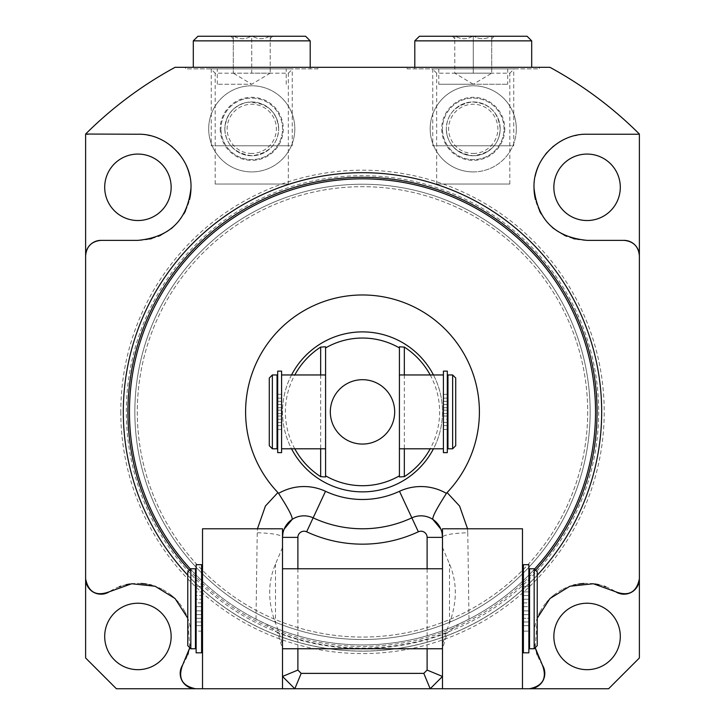<?xml version="1.0" encoding="UTF-8"?>
<svg xmlns="http://www.w3.org/2000/svg" width="725" height="725" viewBox="0 0 725 725"><rect width="100%" height="100%" fill="white"/><g stroke="black" fill="none" stroke-linecap="round" stroke-linejoin="round"><path stroke-width="0.54" stroke-dasharray="3.62 2.72" d="M500.168 128.851A26.916 26.916 0 0 0 473.253 101.935A26.916 26.916 0 0 0 446.328 128.851C446.881 114.215 455.3 105.261 471.585 101.98C488.822 102.805 498.347 111.759 500.168 128.851C499.326 144.483 490.263 153.455 472.981 155.766C455.952 153.147 447.062 144.175 446.328 128.851A26.916 26.916 0 0 0 473.253 155.766A26.916 26.916 0 0 0 500.168 128.851A26.916 26.916 0 0 1 473.253 155.766A26.916 26.916 0 0 1 446.328 128.851A26.916 26.916 0 0 1 473.253 101.935A26.916 26.916 0 0 1 500.168 128.851M436.667 184.041L509.829 184.041L436.667 184.041L436.667 73.198L509.829 73.198L514.17 68.857L432.336 68.857L514.17 68.857M509.829 184.041L509.829 73.198L436.667 73.198L432.336 68.857M473.253 68.857L414.8 68.857L473.253 68.857M527.084 36.25L473.253 36.25L473.253 73.171L454.792 73.171L473.253 84.254L438.797 84.254L507.708 84.254L473.253 84.254L491.704 73.171L482.478 73.171L491.704 73.171L482.478 73.171L491.704 73.171L491.704 36.25L491.006 36.25L494.169 36.25L491.704 36.25C491.704 39.54 491.704 39.54 491.704 36.25C491.704 39.54 491.704 39.54 491.704 36.25L491.704 73.171M504.781 128.851A31.528 31.528 0 0 1 473.253 160.379A31.528 31.528 0 0 1 441.715 128.851A31.528 31.528 0 0 1 473.253 97.313A31.528 31.528 0 0 1 504.781 128.851M516.318 128.851A43.065 43.065 0 0 0 473.253 85.777A43.065 43.065 0 0 0 430.179 128.851A43.065 43.065 0 0 0 473.253 171.916A43.065 43.065 0 0 0 516.318 128.851A43.065 43.065 0 0 1 473.253 171.916A43.065 43.065 0 0 1 430.179 128.851A43.065 43.065 0 0 1 473.253 85.777A43.065 43.065 0 0 1 516.318 128.851M639.377 657.983L608.61 688.75L116.39 688.75L85.623 657.983L85.623 134.043A392.234 392.234 0 0 1 175.06 67.325L549.94 67.325A392.234 392.234 0 0 1 639.377 134.043L639.377 657.983M104.699 187.304A33.223 33.223 0 0 0 137.922 220.527A33.223 33.223 0 0 0 171.145 187.304A33.223 33.223 0 0 0 137.922 154.072A33.223 33.223 0 0 0 104.699 187.304M553.855 187.304A33.223 33.223 0 0 0 587.078 220.527A33.223 33.223 0 0 0 620.301 187.304A33.223 33.223 0 0 0 587.078 154.072A33.223 33.223 0 0 0 553.855 187.304M553.855 636.45A33.223 33.223 0 0 0 587.078 669.673A33.223 33.223 0 0 0 620.301 636.45A33.223 33.223 0 0 0 587.078 603.227A33.223 33.223 0 0 0 553.855 636.45M104.699 636.45A33.223 33.223 0 0 0 137.922 669.673A33.223 33.223 0 0 0 171.145 636.45A33.223 33.223 0 0 0 137.922 603.227A33.223 33.223 0 0 0 104.699 636.45M208.682 128.851A43.065 43.065 0 0 1 251.747 85.777A43.065 43.065 0 0 1 294.821 128.851A43.065 43.065 0 0 1 251.747 171.916A43.065 43.065 0 0 1 208.682 128.851A43.065 43.065 0 0 1 251.747 85.777A43.065 43.065 0 0 1 294.821 128.851A43.065 43.065 0 0 1 251.747 171.916A43.065 43.065 0 0 1 208.682 128.851M123.25 411.873A239.25 239.25 0 0 0 362.5 651.123A239.25 239.25 0 0 0 601.75 411.873A239.25 239.25 0 0 1 362.5 651.123A239.25 239.25 0 0 1 123.25 411.873A239.25 239.25 0 0 1 362.5 172.623A239.25 239.25 0 0 1 601.75 411.873A239.25 239.25 0 0 0 362.5 172.623A239.25 239.25 0 0 0 123.25 411.873A239.25 239.25 0 0 1 362.5 172.623A239.25 239.25 0 0 1 601.75 411.873M598.678 411.873A236.178 236.178 0 0 1 362.5 648.05A236.178 236.178 0 0 1 126.322 411.873A236.178 236.178 0 0 1 362.5 175.704A236.178 236.178 0 0 1 598.678 411.873M587.694 411.873A225.194 225.194 0 0 1 362.5 637.067A225.194 225.194 0 0 1 137.306 411.873A225.194 225.194 0 0 1 362.5 186.688A225.194 225.194 0 0 1 587.694 411.873A225.194 225.194 0 0 1 362.5 637.067A225.194 225.194 0 0 1 137.306 411.873A225.194 225.194 0 0 1 362.5 186.688A225.194 225.194 0 0 1 587.694 411.873M590.15 411.873A227.65 227.65 0 0 1 362.5 639.532A227.65 227.65 0 0 1 134.85 411.873A227.65 227.65 0 0 1 362.5 184.222A227.65 227.65 0 0 1 590.15 411.873A227.65 227.65 0 0 1 362.5 639.532A227.65 227.65 0 0 1 134.85 411.873A227.65 227.65 0 0 1 362.5 184.222A227.65 227.65 0 0 1 590.15 411.873A227.65 227.65 0 0 0 362.5 184.222A227.65 227.65 0 0 0 134.85 411.873A227.65 227.65 0 0 0 362.5 639.532A227.65 227.65 0 0 0 590.15 411.873M148.244 135.249A53.07 53.07 0 0 0 137.922 134.234L88.042 134.234M101.011 240.365L137.922 240.365A53.07 53.07 0 0 0 149.731 239.042M151.833 238.516A53.07 53.07 0 0 0 158.24 236.323M160.896 235.136A53.07 53.07 0 0 0 170.892 228.892M172.786 227.306A53.07 53.07 0 0 0 179.229 220.618M179.555 220.21A53.07 53.07 0 0 0 183.914 213.784M185.546 210.712A53.07 53.07 0 0 0 189.542 199.629M190.992 187.875A53.07 53.07 0 0 0 189.778 176.03M185.944 164.702A53.07 53.07 0 0 0 179.637 154.498M177.752 152.223A53.07 53.07 0 0 0 172.378 146.939M171.209 145.97A53.07 53.07 0 0 0 161.294 139.653M161.068 139.544A53.07 53.07 0 0 0 149.776 135.575M105.542 593.512A15.379 15.379 0 0 1 104.98 593.675M100.295 594.174A15.379 15.379 0 0 1 99.615 594.128M182.609 665.07A53.07 53.07 0 0 0 187.612 655.083M188.382 652.899A53.07 53.07 0 0 0 189.479 649.02M187.766 618.217L189.787 647.706A53.07 53.07 0 0 0 185.047 612.045M184.821 611.61A53.07 53.07 0 0 0 179.03 602.892M178.74 602.538A53.07 53.07 0 0 0 171.444 595.307M171.29 595.18A53.07 53.07 0 0 0 162.563 589.452M162.128 589.226A53.07 53.07 0 0 0 151.915 585.265M149.459 584.649A53.07 53.07 0 0 0 146.468 584.078M141.067 583.48A53.07 53.07 0 0 0 130.011 583.978M126.05 584.731A53.07 53.07 0 0 0 121.057 586.135M119.272 586.77A53.07 53.07 0 0 0 109.303 591.763M180.244 674.767A15.379 15.379 0 0 1 180.199 674.078M180.706 669.402A15.379 15.379 0 0 1 180.869 668.84M362.5 688.75L294.821 688.75L362.5 688.75M294.821 688.75L282.514 676.443L282.514 688.75L202.529 688.75L202.529 528.779L282.514 528.779L282.514 537.37A29.29 4.64 -0 0 0 257.23 532.775L257.457 528.779M467.543 528.779L467.77 532.775A29.29 4.64 180 0 0 442.486 537.37L442.486 528.779L522.471 528.779L522.471 688.75L442.486 688.75L442.486 537.37L442.486 547.475L449.5 563.978C457.248 582.356 457.248 602.049 449.5 623.047C445.431 633.732 443.093 641.516 442.486 646.41L442.486 676.443L430.179 688.75M576.756 135.249A53.07 53.07 0 0 1 587.078 134.234L636.958 134.234M623.989 240.365L587.078 240.365A53.07 53.07 0 0 1 575.269 239.042M573.167 238.516A53.07 53.07 0 0 1 566.76 236.323M564.104 235.136A53.07 53.07 0 0 1 554.108 228.892M552.214 227.306A53.07 53.07 0 0 1 545.771 220.618M545.445 220.21A53.07 53.07 0 0 1 541.086 213.784M539.454 210.712A53.07 53.07 0 0 1 535.458 199.629M534.008 187.875A53.07 53.07 0 0 1 535.222 176.03M539.056 164.702A53.07 53.07 0 0 1 545.363 154.498M547.248 152.223A53.07 53.07 0 0 1 552.622 146.939M553.791 145.97A53.07 53.07 0 0 1 563.706 139.653M563.932 139.544A53.07 53.07 0 0 1 575.224 135.575M544.131 668.84A15.379 15.379 0 0 1 544.294 669.402M544.801 674.078A15.379 15.379 0 0 1 544.756 674.767M542.391 665.07A53.07 53.07 0 0 1 537.388 655.083M536.618 652.899A53.07 53.07 0 0 1 535.521 649.02M537.234 618.217L535.213 647.706A53.07 53.07 0 0 1 539.953 612.045M540.179 611.61A53.07 53.07 0 0 1 545.97 602.892M546.26 602.538A53.07 53.07 0 0 1 553.556 595.307M553.71 595.18A53.07 53.07 0 0 1 562.437 589.452M562.872 589.226A53.07 53.07 0 0 1 573.085 585.265M575.541 584.649A53.07 53.07 0 0 1 578.532 584.078M583.933 583.48A53.07 53.07 0 0 1 594.989 583.978M598.95 584.731A53.07 53.07 0 0 1 603.943 586.135M605.728 586.77A53.07 53.07 0 0 1 615.697 591.763M625.385 594.128A15.379 15.379 0 0 1 624.705 594.174M620.02 593.675A15.379 15.379 0 0 1 619.458 593.512M537.234 575.206A239.187 239.187 0 0 1 187.766 575.206M310.2 68.857L310.2 67.325L193.303 67.325L193.303 68.857L310.2 68.857L193.303 68.857M185.609 67.325L317.894 67.325L317.894 68.857L185.609 68.857L185.609 67.325M414.8 68.857L414.8 67.325L531.697 67.325L531.697 68.857M539.391 67.325L407.106 67.325L407.106 68.857L539.391 68.857L539.391 67.325M317.894 68.857L185.609 68.857M310.2 40.863L193.303 40.863M197.916 36.25L272.673 36.25L233.994 36.25L251.747 36.25L251.747 73.171L270.208 73.171L233.296 73.171L251.747 73.171L251.747 36.25L305.587 36.25M233.296 36.25L230.831 36.25L233.296 36.25C233.296 39.54 233.296 39.54 233.296 36.25C233.296 39.54 233.296 39.54 233.296 36.25L233.296 73.171L233.296 36.25M233.994 36.25C239.676 39.54 245.367 39.54 251.049 36.25C245.367 39.54 239.676 39.54 233.994 36.25M269.501 36.25C263.818 39.54 258.136 39.54 252.454 36.25C258.136 39.54 263.818 39.54 269.501 36.25M270.208 36.25L270.208 73.171L270.208 36.25C270.208 39.54 270.208 39.54 270.208 36.25C270.208 39.54 270.208 39.54 270.208 36.25M407.106 68.857L539.391 68.857M414.8 40.863L531.697 40.863M419.413 36.25L473.951 36.25L472.546 36.25L473.253 36.25L473.253 73.171L454.792 73.171L482.478 73.171L454.792 73.171L454.792 36.25L472.546 36.25L454.792 36.25C454.792 39.54 454.792 39.54 454.792 36.25C454.792 39.54 454.792 39.54 454.792 36.25L454.792 73.171M491.006 36.25L473.951 36.25L491.006 36.25C485.324 39.54 479.633 39.54 473.951 36.25C479.633 39.54 485.324 39.54 491.006 36.25M472.546 36.25C466.864 39.54 461.182 39.54 455.499 36.25C461.182 39.54 466.864 39.54 472.546 36.25M282.514 648.757L282.514 646.41C281.771 641.108 279.433 633.324 275.5 623.047C267.743 602.067 267.743 582.374 275.5 563.978L282.514 547.475L282.514 537.37L282.514 676.443L282.514 648.721L277.684 632.789L266.12 624.044A233.033 233.033 0 0 0 595.533 411.873A233.033 233.033 0 0 0 362.5 178.839A233.033 233.033 0 0 1 595.533 411.873A233.033 233.033 0 0 1 362.5 644.915A233.033 233.033 0 0 1 129.467 411.873A233.033 233.033 0 0 1 362.5 178.839A233.033 233.033 0 0 0 129.467 411.873A233.033 233.033 0 0 0 362.5 644.915A233.033 233.033 0 0 1 129.467 411.873A233.033 233.033 0 0 1 362.5 178.839A233.033 233.033 0 0 1 595.533 411.873A233.033 233.033 0 0 1 362.5 644.915A233.033 233.033 0 0 0 458.88 624.044L447.316 632.789L442.486 648.721L442.486 608.764L442.486 648.757M220.219 128.851A31.528 31.528 0 0 0 251.747 160.379A31.528 31.528 0 0 0 283.285 128.851A31.528 31.528 0 0 0 251.747 97.313A31.528 31.528 0 0 0 220.219 128.851M224.832 128.851A26.916 26.916 0 0 0 251.747 155.766A26.916 26.916 0 0 0 278.672 128.851C277.938 144.175 269.048 153.147 252.019 155.766C234.737 153.455 225.674 144.483 224.832 128.851A26.916 26.916 0 0 1 251.747 101.935A26.916 26.916 0 0 1 278.672 128.851A26.916 26.916 0 0 0 251.747 101.935A26.916 26.916 0 0 0 224.832 128.851C226.046 114.296 233.677 105.424 247.723 102.234C266.8 102.497 277.113 111.369 278.672 128.851A26.916 26.916 0 0 1 251.747 155.766A26.916 26.916 0 0 1 224.832 128.851M288.333 184.041L215.171 184.041L288.333 184.041L288.333 73.198L215.171 73.198L210.83 68.857L292.664 68.857L210.83 68.857M215.171 184.041L215.171 73.198L288.333 73.198L292.664 68.857M251.747 68.857L217.292 68.857L251.747 68.857M270.208 73.171L251.747 84.254L217.292 84.254L251.747 84.254L233.296 73.171M251.747 153.464A24.614 24.614 0 0 1 227.142 128.851A24.614 24.614 0 0 1 251.747 104.237A24.614 24.614 0 0 1 276.361 128.851A24.614 24.614 0 0 1 251.747 153.464M251.747 171.916A43.065 43.065 0 0 1 208.682 128.851A43.065 43.065 0 0 1 251.747 85.777A43.065 43.065 0 0 1 294.821 128.851A43.065 43.065 0 0 1 251.747 171.916M473.253 171.916A43.065 43.065 0 0 0 516.318 128.851A43.065 43.065 0 0 0 473.253 85.777A43.065 43.065 0 0 0 430.179 128.851A43.065 43.065 0 0 0 473.253 171.916M473.253 153.464A24.614 24.614 0 0 0 497.858 128.851A24.614 24.614 0 0 0 473.253 104.237A24.614 24.614 0 0 0 448.639 128.851A24.614 24.614 0 0 0 473.253 153.464M292.238 68.857L211.265 68.857L292.238 68.857L292.238 145.77L211.265 145.77L292.238 145.77M211.265 68.857L211.265 145.77M288.333 145.77L215.171 145.77L288.333 145.77M513.735 68.857L432.762 68.857L513.735 68.857L513.735 145.77L432.762 145.77L513.735 145.77M432.762 68.857L432.762 145.77M509.829 145.77L436.667 145.77L509.829 145.77M282.514 128.851A30.767 30.767 0 0 0 251.747 98.083A30.767 30.767 0 0 0 220.989 128.851A30.767 30.767 0 0 1 251.747 98.083A30.767 30.767 0 0 1 282.514 128.851A30.767 30.767 0 0 1 251.747 159.609A30.767 30.767 0 0 1 220.989 128.851A30.767 30.767 0 0 0 251.747 159.609A30.767 30.767 0 0 0 282.514 128.851M504.011 128.851A30.767 30.767 0 0 0 473.253 98.083A30.767 30.767 0 0 0 442.486 128.851A30.767 30.767 0 0 1 473.253 98.083A30.767 30.767 0 0 1 504.011 128.851A30.767 30.767 0 0 1 473.253 159.609A30.767 30.767 0 0 1 442.486 128.851A30.767 30.767 0 0 0 473.253 159.609A30.767 30.767 0 0 0 504.011 128.851M362.5 644.915A233.033 233.033 0 0 1 266.12 624.044L256.007 619.159A233.033 233.033 0 0 1 190.503 569.107M534.497 569.107A233.033 233.033 0 0 1 468.993 619.159L458.88 624.044M256.007 619.159L257.23 532.775M467.77 532.775L468.993 619.159M442.486 646.41L442.486 547.475L442.486 646.41M442.486 537.37L442.486 676.443M442.486 608.764L442.486 568.772L442.486 608.764M427.107 648.757L427.107 568.772M282.514 547.475L282.514 646.41M282.514 676.443L282.514 537.071M282.514 608.764L282.514 568.772L282.514 608.764M202.529 608.764L202.529 648.757L202.529 608.764M528.86 572.188L528.86 606.653L528.86 599.231L528.86 606.653L523.396 606.653L523.396 568.772L523.396 606.653L523.396 599.231L523.396 606.653L528.86 606.653L523.396 606.653L523.396 648.757L523.396 568.772L523.396 610.876L528.86 610.876L528.86 645.341L528.86 610.876L528.86 618.298L528.86 610.876L523.396 610.876L523.396 606.653L528.86 606.653L528.86 572.188L528.86 645.341L528.86 572.188L529.549 572.188L529.549 645.341L529.549 568.772L529.549 648.757L529.549 572.188M522.471 608.764L522.471 648.757L522.471 608.764M201.604 568.772L201.604 606.653L196.14 606.653L201.604 606.653L196.14 606.653L201.604 606.653L201.604 648.757L201.604 568.772L201.604 608.764L201.604 568.772L202.529 568.772M528.86 652.835L528.86 564.693L528.86 586.38L523.396 586.38L528.86 586.389L528.86 564.693L523.396 564.693L523.396 591.89L528.86 591.89L528.86 599.231L523.396 599.231L528.86 599.231L528.86 591.89L523.396 591.89L523.396 599.231L523.396 564.693L523.396 652.835L523.396 610.876L528.86 610.876L523.396 610.876L523.396 618.289L528.86 618.298L528.86 625.639L528.86 618.289L523.396 618.289L523.396 625.639L528.86 625.639L528.86 631.14L528.86 625.639L523.396 625.639L528.86 625.639M523.396 595.56L523.396 602.91L523.396 595.56L528.86 595.56L528.86 602.91L528.86 595.56L528.86 602.901L528.86 595.56L523.396 595.56L523.396 602.901L523.396 595.56M523.396 614.619L523.396 621.968L523.396 614.619L528.86 614.619L528.86 621.968L528.86 614.619L528.86 621.968L528.86 614.619L523.396 614.619L523.396 621.968L528.86 621.968L523.396 621.968L523.396 614.619M523.396 602.91L528.86 602.91M534.162 648.757L534.162 568.772L534.162 648.757L534.162 568.772L529.549 568.772L529.549 648.757M534.162 568.772L537.234 571.844L537.234 645.685M523.396 652.835L523.396 625.639M523.396 602.901L528.86 602.901M196.14 652.835L196.14 564.693L196.14 586.389L201.604 586.389L196.14 586.38L196.14 591.89L196.14 564.693L201.604 564.693L201.604 591.89L196.14 591.89L196.14 599.231L201.604 599.231L196.14 599.231L196.14 606.653L196.14 572.188L196.14 606.653L196.14 591.89L201.604 591.89L201.604 610.876L196.14 610.876L201.604 610.876L201.604 564.693L201.604 652.835L201.604 610.876L196.14 610.876L201.604 610.876L201.604 618.298L196.14 618.289L196.14 645.341L196.14 610.876L196.14 625.639L196.14 618.298L201.604 618.298L201.604 625.639L196.14 625.639L201.604 625.639L196.14 625.639L201.604 625.639L201.604 631.14L196.14 631.14L196.14 625.639L196.14 652.835L196.14 631.14L201.604 631.14L201.604 652.835M201.604 595.56L201.604 602.901L201.604 595.56L196.14 595.56L196.14 602.91L196.14 595.56L201.604 595.56L201.604 602.91L201.604 595.56M201.604 614.619L201.604 621.968L201.604 614.619L196.14 614.619L196.14 621.968L196.14 614.619L196.14 621.968L196.14 614.619L201.604 614.619L201.604 621.968L196.14 621.968L201.604 621.968L201.604 614.619M201.604 602.901L196.14 602.901M196.14 608.764L196.14 645.341L196.14 608.764M187.766 645.685L187.766 571.844L187.766 608.764L187.766 571.844L190.838 568.772L190.838 648.757L190.838 568.772L195.451 568.772L195.451 648.757M201.604 602.91L196.14 602.91M190.838 648.757L190.838 568.772M282.94 533.129L284.164 529.105M362.5 331.887A79.986 79.986 0 0 1 442.486 411.873A79.986 79.986 0 0 1 362.5 491.858A79.986 79.986 0 0 1 282.514 411.873A79.986 79.986 0 0 1 362.5 331.887M297.893 568.772L297.893 648.757M440.845 529.114L442.069 533.129M433.459 374.961A79.986 79.986 0 0 1 433.459 448.793M291.541 374.961A79.986 79.986 0 0 0 291.541 448.793M325.579 475.817A73.832 73.832 0 0 0 399.421 475.817M294.794 448.793A77.113 77.113 0 0 1 294.794 374.961M399.421 347.937A73.832 73.832 0 0 0 325.579 347.937M399.421 346.795L399.421 476.959M399.421 411.873L399.421 448.793M430.206 374.961A77.113 77.113 0 0 1 430.206 448.793M443.41 411.873L443.41 448.793L443.41 411.873L443.41 413.594L447.316 413.594L447.316 377.263L447.316 410.16L443.41 410.16L443.41 411.873M281.59 452.636L281.59 374.961L281.59 448.793L281.59 410.16L277.684 410.16L277.684 371.118M325.579 374.961L325.579 411.873M443.41 371.118L443.41 410.16L447.316 410.16L447.316 371.118M447.959 448.793L447.959 374.961M447.316 413.594L443.41 413.594L443.41 419.222L447.316 419.222L447.316 413.594M443.41 452.636L443.41 419.222M443.41 401.324L443.41 407.731L443.41 401.324L447.316 401.324L447.316 407.731L447.316 401.324M443.41 416.023L443.41 422.421L443.41 416.023L447.316 416.023L447.316 422.421L447.316 416.023M443.41 407.731L447.316 407.731M447.316 452.636L447.316 419.222M443.41 422.421L447.316 422.421M443.41 425.629L447.316 425.629M443.41 398.125L447.316 398.125M452.636 374.961L452.636 448.793M455.717 445.712L455.717 378.033M325.579 346.795L325.579 476.959M281.59 371.118L281.59 410.16L277.684 410.16L277.684 377.263L277.684 452.636M281.59 401.324L281.59 407.731L281.59 401.324L277.684 401.324L277.684 407.731L277.684 401.324M281.59 416.023L281.59 422.421L281.59 416.023L277.684 416.023L277.684 422.421L277.684 416.023M281.59 407.731L277.684 407.731M281.59 422.421L277.684 422.421M281.59 398.125L277.684 398.125M281.59 425.629L277.684 425.629M281.59 413.594L277.684 413.594L281.59 413.594M277.041 448.793L277.041 374.961M272.364 374.961L272.364 448.793M269.283 445.712L269.283 378.033M120.785 411.873A241.715 241.715 0 0 0 362.5 653.588A241.715 241.715 0 0 0 604.215 411.873A241.715 241.715 0 0 0 362.5 170.167A241.715 241.715 0 0 0 120.785 411.873M535.585 570.194A234.574 234.574 0 0 1 189.415 570.194M449.5 623.047L449.5 563.978M447.316 632.789A236.64 236.64 0 0 1 277.684 632.789M275.5 563.978L275.5 623.047M523.396 631.14L528.86 631.14L523.396 631.14M404.342 374.961L404.342 448.793M443.41 429.427L447.316 429.427M443.41 394.327L447.316 394.327M443.41 404.532L447.316 404.532M320.658 374.961L320.658 448.793M281.59 404.532L277.684 404.532M281.59 394.327L277.684 394.327M281.59 429.427L277.684 429.427M281.59 419.222L277.684 419.222M438.797 68.857L438.797 84.254M507.708 68.857L507.708 84.254M233.296 38.715L230.831 36.25M270.208 38.715L272.673 36.25M491.704 38.715L494.169 36.25M454.792 38.715L452.327 36.25M286.203 84.254L286.203 68.857M217.292 84.254L217.292 68.857M522.471 568.772L523.396 568.772M195.451 572.188L196.14 572.188"/><path stroke-width="1.09" d="M104.699 187.304A33.223 33.223 0 0 0 137.922 220.527A33.223 33.223 0 0 0 171.145 187.304A33.223 33.223 0 0 0 137.922 154.072A33.223 33.223 0 0 0 104.699 187.304M297.893 648.757L297.893 670.072L282.514 676.443L294.821 688.75L116.39 688.75L85.623 657.983L85.623 134.043A392.234 392.234 0 0 1 175.06 67.325L549.94 67.325A392.234 392.234 0 0 1 639.377 134.043A15.379 15.379 0 0 1 636.958 134.234L639.377 134.043L639.377 255.753C638.48 246.418 633.351 241.289 623.989 240.365A15.379 15.379 0 0 1 636.251 246.455M88.042 134.234A15.379 15.379 0 0 1 85.623 134.043L137.922 134.234C166.397 133.391 192.152 159.473 190.992 187.875C187.648 219.775 169.958 237.265 137.922 240.365L101.011 240.365C91.649 241.289 86.52 246.418 85.623 255.753A15.379 15.379 0 0 1 88.559 246.718M149.731 239.042A53.07 53.07 0 0 0 151.833 238.516M158.24 236.323A53.07 53.07 0 0 0 160.896 235.136M170.892 228.892A53.07 53.07 0 0 0 172.786 227.306M183.914 213.784A53.07 53.07 0 0 0 185.546 210.712M189.542 199.629A53.07 53.07 0 0 0 190.992 187.875M189.778 176.03A53.07 53.07 0 0 0 185.944 164.702M179.637 154.498A53.07 53.07 0 0 0 177.752 152.223M172.378 146.939A53.07 53.07 0 0 0 171.209 145.97M149.776 135.575A53.07 53.07 0 0 0 148.244 135.249M88.749 246.455A15.379 15.379 0 0 1 101.011 240.365M86.338 583.435A15.379 15.379 0 0 1 85.623 578.813C88.405 592.325 96.298 596.639 109.303 591.763A15.379 15.379 0 0 1 105.542 593.512M104.98 593.675A15.379 15.379 0 0 1 100.295 594.174M99.615 594.128A15.379 15.379 0 0 1 95.89 593.313M95.7 593.249A15.379 15.379 0 0 1 91.722 591.074M91.613 590.993A15.379 15.379 0 0 1 88.396 587.612M88.196 587.332A15.379 15.379 0 0 1 86.447 583.77M187.612 655.083A53.07 53.07 0 0 0 188.382 652.899M189.479 649.02A53.07 53.07 0 0 0 189.787 647.706L182.609 665.07C177.734 678.083 182.047 685.977 195.569 688.75A15.379 15.379 0 0 1 190.947 688.043M151.915 585.265A53.07 53.07 0 0 0 149.459 584.649M146.468 584.078A53.07 53.07 0 0 0 141.067 583.48M130.011 583.978A53.07 53.07 0 0 0 126.05 584.731M121.057 586.135A53.07 53.07 0 0 0 119.272 586.77M190.602 687.925A15.379 15.379 0 0 1 187.05 686.176M186.76 685.977A15.379 15.379 0 0 1 183.389 682.76M183.298 682.651A15.379 15.379 0 0 1 181.123 678.673M181.06 678.482A15.379 15.379 0 0 1 180.244 674.767M180.199 674.078A15.379 15.379 0 0 1 180.706 669.402M180.869 668.84A15.379 15.379 0 0 1 182.609 665.07M104.699 636.45A33.223 33.223 0 0 0 137.922 669.673A33.223 33.223 0 0 0 171.145 636.45A33.223 33.223 0 0 0 137.922 603.227A33.223 33.223 0 0 0 104.699 636.45M636.441 246.718A15.379 15.379 0 0 1 639.377 255.753L639.377 657.983L608.61 688.75L430.179 688.75L442.486 676.443L427.107 670.072L427.107 648.757M575.269 239.042A53.07 53.07 0 0 1 573.167 238.516M566.76 236.323A53.07 53.07 0 0 1 564.104 235.136M554.108 228.892A53.07 53.07 0 0 1 552.214 227.306M541.086 213.784A53.07 53.07 0 0 1 539.454 210.712M535.458 199.629A53.07 53.07 0 0 1 534.008 187.875M535.222 176.03A53.07 53.07 0 0 1 539.056 164.702M545.363 154.498A53.07 53.07 0 0 1 547.248 152.223M552.622 146.939A53.07 53.07 0 0 1 553.791 145.97M575.224 135.575A53.07 53.07 0 0 1 576.756 135.249M553.855 187.304A33.223 33.223 0 0 0 587.078 220.527A33.223 33.223 0 0 0 620.301 187.304A33.223 33.223 0 0 0 587.078 154.072A33.223 33.223 0 0 0 553.855 187.304M534.053 688.043A15.379 15.379 0 0 1 529.431 688.75C542.952 685.977 547.266 678.083 542.391 665.07A15.379 15.379 0 0 1 544.131 668.84M544.294 669.402A15.379 15.379 0 0 1 544.801 674.078M544.756 674.767A15.379 15.379 0 0 1 543.94 678.482M543.877 678.673A15.379 15.379 0 0 1 541.702 682.651M541.611 682.76A15.379 15.379 0 0 1 538.24 685.977M537.95 686.176A15.379 15.379 0 0 1 534.397 687.925M537.388 655.083A53.07 53.07 0 0 1 536.618 652.899M535.521 649.02A53.07 53.07 0 0 1 535.213 647.706L542.391 665.07M573.085 585.265A53.07 53.07 0 0 1 575.541 584.649M578.532 584.078A53.07 53.07 0 0 1 583.933 583.48M594.989 583.978A53.07 53.07 0 0 1 598.95 584.731M603.943 586.135A53.07 53.07 0 0 1 605.728 586.77M619.458 593.512A15.379 15.379 0 0 1 615.697 591.763C628.702 596.639 636.595 592.325 639.377 578.813A15.379 15.379 0 0 1 638.662 583.435M638.553 583.77A15.379 15.379 0 0 1 636.804 587.332M636.604 587.612A15.379 15.379 0 0 1 633.387 590.993M633.278 591.074A15.379 15.379 0 0 1 629.3 593.249M629.11 593.313A15.379 15.379 0 0 1 625.385 594.128M624.705 594.174A15.379 15.379 0 0 1 620.02 593.675M553.855 636.45A33.223 33.223 0 0 0 587.078 669.673A33.223 33.223 0 0 0 620.301 636.45A33.223 33.223 0 0 0 587.078 603.227A33.223 33.223 0 0 0 553.855 636.45M623.989 240.365L587.078 240.365C555.042 237.265 537.352 219.775 534.008 187.875C532.848 159.473 558.603 133.391 587.078 134.234L636.958 134.234M537.234 618.217L549.958 598.524L569.859 586.253L593.304 583.752L615.697 591.763M187.766 575.206A239.187 239.187 0 0 1 362.5 172.686A239.187 239.187 0 0 1 537.234 575.206M187.766 618.217L175.042 598.524L155.141 586.253L131.696 583.752L109.303 591.763M317.894 67.325L310.2 67.325L310.2 40.863L193.303 40.863L193.303 67.325L185.609 67.325M407.106 67.325L414.8 67.325L414.8 40.863L531.697 40.863L531.697 67.325L539.391 67.325M310.2 40.863L305.587 36.25L197.916 36.25L193.303 40.863M414.8 40.863L419.413 36.25L527.084 36.25L531.697 40.863M190.503 569.107A233.033 233.033 0 0 1 362.5 178.839A233.033 233.033 0 0 1 534.497 569.107M257.457 528.779L265.413 506.05L277.902 492.556L278.572 493.399C288.251 508.37 292.773 517.043 292.157 519.417A21.533 21.533 0 0 1 313.146 517.849A21.533 21.533 0 0 0 282.514 537.37L297.893 537.37L297.893 568.772M442.069 533.129L442.486 537.352A21.533 21.533 0 0 0 411.854 517.849A116.906 116.906 0 0 1 313.146 517.849A116.906 116.906 0 0 0 411.854 517.849A21.533 21.533 0 0 1 432.843 519.417C432.227 517.043 436.749 508.37 446.428 493.399L447.098 492.556A116.906 116.906 0 0 0 444.507 328.561A116.906 116.906 0 0 0 280.493 328.561A116.906 116.906 0 0 0 277.902 492.556M447.098 492.556L459.596 506.068L467.543 528.779M442.486 688.75L522.471 688.75L522.471 528.779L442.486 528.779L442.486 688.75L522.471 688.75L442.486 688.75M427.107 568.772L427.107 537.37A6.153 6.153 0 0 0 418.352 531.787A132.285 132.285 0 0 1 306.648 531.797A6.153 6.153 0 0 0 297.893 537.37M297.893 670.072L301.192 673.371L294.821 688.75L430.179 688.75L423.808 673.371L427.107 670.072M202.529 688.75L282.514 688.75L202.529 688.75L202.529 528.779L282.514 528.779L282.514 688.75L202.529 688.75M282.514 528.779L202.529 528.779L282.514 528.779M523.396 652.835L528.86 652.835L528.86 564.693L523.396 564.693L523.396 652.835L528.86 652.835M529.549 648.757L534.162 648.757L534.162 568.772L529.549 568.772L529.549 648.757L534.162 648.757L537.234 645.676L534.162 648.757M534.162 568.772L537.234 571.844L537.234 645.676M196.14 652.835L196.14 564.693L201.604 564.693L201.604 652.835L196.14 652.835L201.604 652.835M190.838 568.772L187.766 571.844L187.766 645.676L190.838 648.757L190.838 568.772L195.451 568.772L195.451 648.757L190.838 648.757L195.451 648.757M187.766 645.676L190.838 648.757M282.514 537.071L282.94 533.129M284.164 529.105L292.157 519.417A21.533 21.533 0 0 1 313.146 517.849L325.507 491.296A50.822 50.822 0 0 0 278.572 493.399M301.192 673.371L423.808 673.371M418.352 531.787L411.863 517.849A21.533 21.533 0 0 1 432.843 519.417L440.845 529.114M291.541 374.961A79.986 79.986 0 0 1 433.459 374.961M433.459 448.793A79.986 79.986 0 0 1 291.541 448.793M320.658 448.793L320.658 476.66L325.579 476.959L325.579 475.817A73.832 73.832 0 0 0 399.421 475.817L399.421 347.937A73.832 73.832 0 0 0 325.579 347.937L325.579 346.795L320.658 347.094L320.658 374.961M320.658 476.66A77.113 77.113 0 0 1 294.794 448.793M294.794 374.961A77.113 77.113 0 0 1 320.658 347.094M362.5 379.692A32.181 32.181 0 0 1 394.681 411.873A32.181 32.181 0 0 1 362.5 444.062A32.181 32.181 0 0 1 330.319 411.873A32.181 32.181 0 0 1 362.5 379.692M430.206 374.961A77.113 77.113 0 0 0 404.342 347.094L399.421 346.795L399.421 347.937A73.832 73.832 0 0 0 325.579 347.937L325.579 475.817A73.832 73.832 0 0 0 399.421 475.817L399.421 476.959L404.342 476.66A77.113 77.113 0 0 0 430.206 448.793M399.421 411.873L399.421 448.793L443.41 448.793M325.579 411.873L325.579 374.961L281.59 374.961M443.41 371.118L443.41 452.636L447.316 452.636L447.316 371.118L443.41 371.118M447.959 411.873L447.959 374.961L452.636 374.961L452.636 448.793L447.959 448.793L447.959 411.873M452.636 374.961L455.717 378.033L455.717 445.712L452.636 448.793M281.59 371.118L281.59 452.636L277.684 452.636L277.684 371.118L281.59 371.118M277.041 411.873L277.041 374.961L272.364 374.961L272.364 448.793L277.041 448.793L277.041 411.873M272.364 374.961L269.283 378.033L269.283 445.712L272.364 448.793M189.415 570.194A234.574 234.574 0 0 1 362.5 177.299A234.574 234.574 0 0 1 535.585 570.194M427.107 537.37L442.486 537.37M446.428 493.399A50.822 50.822 0 0 0 399.493 491.296A87.616 87.616 0 0 1 325.507 491.296M411.854 517.849L399.493 491.296M306.648 531.787L313.137 517.849M404.342 347.094L404.342 374.961M404.342 448.793L404.342 476.66M522.471 648.757L523.396 648.757L522.471 648.757M201.604 648.757L202.529 648.757L201.604 648.757M528.86 645.341L529.549 645.341L528.86 645.341M442.486 528.779L522.471 528.779M282.514 648.757L442.486 648.757M282.514 568.772L442.486 568.772M522.471 568.772L523.396 568.772M201.604 568.772L202.529 568.772M528.86 572.188L529.549 572.188M195.451 645.341L196.14 645.341L195.451 645.341M195.451 572.188L196.14 572.188M443.41 374.961L399.421 374.961M325.579 448.793L281.59 448.793M447.959 377.263L447.316 377.263M447.959 446.482L447.316 446.482M277.684 446.482L277.041 446.482M277.684 377.263L277.041 377.263"/></g></svg>
